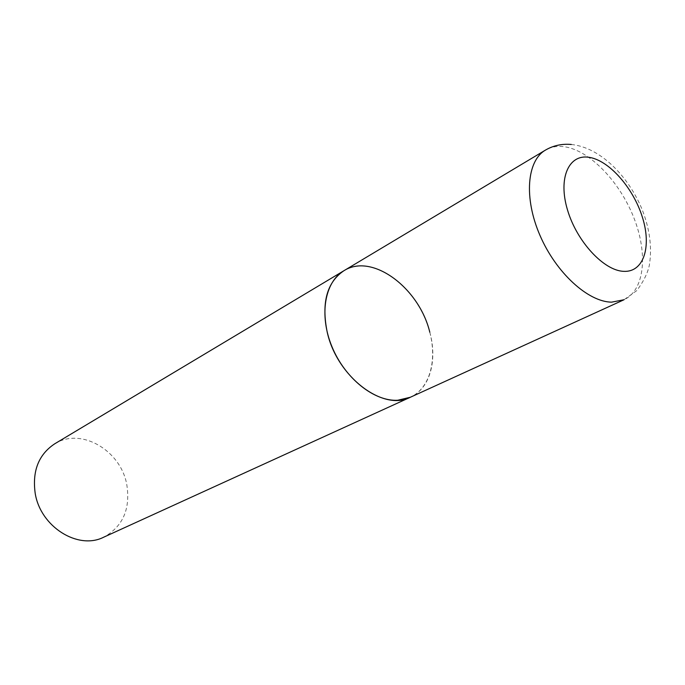 <?xml version="1.0" encoding="UTF-8"?>
<svg xmlns="http://www.w3.org/2000/svg" width="685" height="685" viewBox="0 0 685 685"><rect width="100%" height="100%" fill="white"/><g stroke="black" fill="none" stroke-linecap="round" stroke-linejoin="round"><path stroke-width="0.51" stroke-dasharray="3.42 2.57" d="M429.812 332.259C437.604 360.635 429.889 388.635 410.383 397.24C431.815 387.436 438.52 354.787 427.149 323.757C415.941 292.683 388.369 267.193 363.452 266.028C356.268 265.72 349.752 267.278 343.913 270.721M54.672 443.837C81.087 426.935 121.005 450.584 126.819 484.826C130.552 509.126 122.846 526.585 103.718 537.186M571.316 144.466C600.06 147.421 627.974 175.6 641.854 208.856C649.697 228.473 652.206 247.225 649.371 265.104C647.77 272.964 643.575 281.466 636.776 290.603L624.018 299.747C644.628 290.277 648.147 253.87 633.925 217.924C619.865 181.927 590.033 150.631 564.774 146.796C557.496 145.717 551.04 146.821 545.414 150.126"/><path stroke-width="1.03" d="M343.913 270.721L54.672 443.837C38.651 454.506 32.152 470.98 35.183 493.234C40.406 526.868 78.176 550.286 103.718 537.186L624.018 299.747L611.594 302.154C587.995 301.897 555.972 272.699 539.943 235.323C523.734 197.974 526.893 160.795 545.414 150.126L343.913 270.721C324.707 281.903 318.85 315.091 331.96 346.687C344.889 378.334 374.207 401.667 397.754 400.245L410.383 397.24C383.309 411.711 337.106 376.955 327.242 332.302C321.274 302.898 326.831 282.366 343.913 270.721C372.092 252.568 419.211 287.888 429.812 332.259M588.894 157.293C568.738 153.997 557.933 178.186 567.48 209.858C576.727 241.505 603.887 270.738 623.744 271.346C643.746 272.425 651.786 246.728 642.419 217.291C633.325 187.861 608.939 160.136 588.894 157.293M545.414 150.126C553.292 145.52 561.923 143.636 571.316 144.466"/></g></svg>
